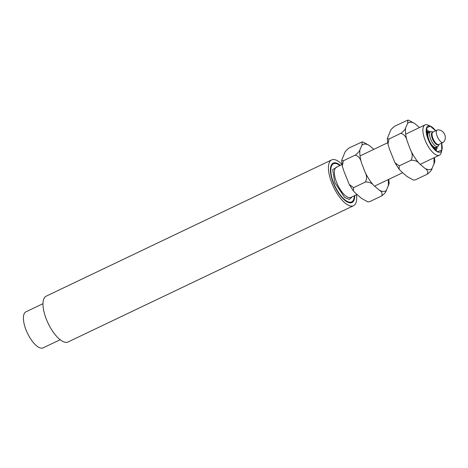 <?xml version="1.0" encoding="UTF-8"?>
<svg xmlns="http://www.w3.org/2000/svg" width="468" height="468" viewBox="0 0 468 468"><rect width="100%" height="100%" fill="white"/><g stroke="black" fill="none" stroke-linecap="round" stroke-linejoin="round"><path stroke-width="0.7" d="M331.648 159.921L46.186 296.162A25.377 9.945 64.5 0 0 46.08 318.544A25.377 9.945 64.5 0 0 68.047 341.973L353.515 205.733A25.377 9.945 -115.5 0 1 331.549 182.304A25.377 9.945 -115.5 0 1 331.648 159.921A25.377 9.945 -115.5 0 1 342.038 164.42M356.54 194.723A25.377 9.945 -115.5 0 1 353.515 205.733M354.744 195.583A21.826 8.553 -115.5 0 1 347.8 202.217A21.826 8.553 -115.5 0 1 334.866 186.51A21.826 8.553 -115.5 0 1 330.788 166.573A21.826 8.553 -115.5 0 1 340.318 165.35M333.345 163.835A21.148 8.289 64.5 0 0 332.912 164.011A21.148 8.289 64.5 0 0 330.695 166.971M347.431 202.041A21.148 8.289 64.5 0 0 351.129 202.182A21.148 8.289 64.5 0 0 351.538 201.948M436.252 147.309A8.307 3.253 -115.5 0 1 436.071 147.414A8.307 3.253 -115.5 0 1 428.881 139.745A8.307 3.253 -115.5 0 1 428.916 132.421A8.307 3.253 -115.5 0 1 429.109 132.345M441.605 143.179A14.379 5.634 -115.5 0 1 441.95 149.824L441.26 152.521A16.749 6.564 -115.5 0 1 439.423 155.165A16.749 6.564 -115.5 0 1 424.926 139.704A16.749 6.564 -115.5 0 1 424.997 124.933A16.749 6.564 -115.5 0 1 428.208 125.167L430.741 126.337A14.379 5.634 -115.5 0 1 435.685 130.783M441.95 149.824A14.379 5.634 -115.5 0 1 435.883 150.795A14.379 5.634 -115.5 0 1 427.927 138.815A14.379 5.634 -115.5 0 1 430.741 126.337M352.223 196.782L349.333 199.438L344.653 197.478L334.714 182.456L332.719 169.697L337.797 166.549M354.34 195.776A21.113 8.272 -115.5 0 1 351.679 201.883A21.113 8.272 -115.5 0 1 335.111 186.393A21.113 8.272 -115.5 0 1 333.485 163.771A21.113 8.272 -115.5 0 1 339.914 165.537M399.128 169.276L399.239 165.883L394.916 162.712L399.128 169.276L401.755 171.926L407.113 176.565L413.536 180.104L415.379 179.858L427.19 174.225C430.133 172.037 431.753 170.141 432.046 168.533L434.825 161.7L434.427 157.552M389.019 138.984L387.311 138.581L390.09 131.748C390.376 130.157 391.997 128.261 394.945 126.062L407.798 120.136L407.651 123.371L405.686 127.659C405.399 129.256 403.779 131.151 400.83 133.351L389.019 138.984L387.949 144.109L389.557 149.339L394.916 162.712M413.536 180.104L415.379 179.858M399.239 165.883L411.05 160.249C414.783 160.15 417.538 161.244 419.316 163.543L424.675 168.182C427.576 169.931 428.413 171.943 427.19 174.225M400.83 133.351C404.106 134.252 406.201 136.791 407.119 140.962L410.512 149.895C412.554 153.504 412.735 156.956 411.05 160.249M419.468 127.571L415.022 123.716L408.599 120.177L407.798 120.136M353.475 191.067L353.58 187.674L349.257 184.503L353.475 191.067L356.095 193.717L361.46 198.356L367.883 201.895L369.726 201.649L381.531 196.016C384.474 193.828 386.094 191.927 386.387 190.324L389.165 183.491L388.768 179.343M343.366 160.776L341.658 160.372L344.43 153.539C344.717 151.948 346.338 150.047 349.286 147.853L362.138 141.927L361.992 145.156L360.027 149.45C359.74 151.047 358.119 152.942 355.171 155.142L343.366 160.776L342.289 165.9L343.898 171.13L349.257 184.503M367.883 201.895L369.726 201.649M353.58 187.674L365.391 182.04C369.123 181.941 371.879 183.035 373.657 185.334L379.016 189.973C381.917 191.722 382.754 193.734 381.531 196.016M355.171 155.142C358.447 156.043 360.541 158.576 361.46 162.753L364.853 171.686C366.9 175.295 367.076 178.747 365.391 182.04M373.815 149.362L369.363 145.507L362.94 141.968L362.138 141.927M42.974 303.691L25.927 311.828A19.966 7.821 64.5 0 0 25.845 329.437A19.966 7.821 64.5 0 0 43.126 347.864L60.173 339.727M426.991 130.946A10.471 4.107 -115.5 0 1 428.863 131.151L429.589 131.479A9.799 3.838 -115.5 0 1 430.203 131.824M437.346 146.788A9.799 3.838 -115.5 0 1 437.223 147.478L437.024 148.251A10.471 4.107 -115.5 0 1 436.006 149.836M426.875 132.233A9.799 3.838 -115.5 0 1 429.589 131.479M437.223 147.478A9.799 3.838 -115.5 0 1 434.93 149.117M436.545 147.168A8.804 3.451 -115.5 0 1 434.842 148.251A8.804 3.451 -115.5 0 1 433.467 147.689M427.062 134.269A8.804 3.451 -115.5 0 1 427.489 132.848A8.804 3.451 -115.5 0 1 429.408 132.204M428.255 132.731A8.412 3.294 64.5 0 0 427.746 132.859A8.412 3.294 64.5 0 0 427.319 133.181L428.916 132.421M436.071 147.414L434.479 148.175A8.412 3.294 64.5 0 0 434.988 148.046A8.412 3.294 64.5 0 0 435.415 147.724M443.448 142.202A6.868 2.691 -115.5 0 1 443.091 142.471A6.868 2.691 -115.5 0 1 437.703 137.428A6.868 2.691 -115.5 0 1 437.176 130.069A6.868 2.691 -115.5 0 1 437.621 129.964A6.868 2.691 -115.5 0 1 437.738 129.964M437.176 130.069L432.906 132.111A6.868 2.691 64.5 0 0 432.397 132.584A6.868 2.691 64.5 0 0 433.432 139.47A6.868 2.691 64.5 0 0 438.136 144.6A6.868 2.691 64.5 0 0 438.82 144.507L443.091 142.471M432.397 132.584L432.034 133.175A6.476 2.539 64.5 0 0 433.011 139.669A6.476 2.539 64.5 0 0 437.445 144.513L438.136 144.6M430.607 131.631L428.922 132.432A8.289 3.247 64.5 0 0 429.56 141.318A8.289 3.247 64.5 0 0 436.065 147.397L437.75 146.595A8.289 3.247 -115.5 0 1 430.572 138.943A8.289 3.247 -115.5 0 1 430.607 131.631A8.289 3.247 -115.5 0 1 432.198 131.748L432.941 132.093M438.861 144.489L438.656 145.285A8.289 3.247 -115.5 0 1 437.75 146.595M438.639 144.577A6.938 2.72 -115.5 0 1 432.286 138.434A6.938 2.72 -115.5 0 1 432.736 132.21M342.055 164.52L336.492 167.175A16.749 6.564 64.5 0 0 337.779 185.117A16.749 6.564 64.5 0 0 350.918 197.408L357.008 194.501M435.638 130.8L430.455 126.307L426.757 127.653L427.974 138.815L431.438 145.618L437.41 151.696L441.769 150.129L441.558 143.202M434.011 164.239L434.023 157.745M415.022 123.716C411.904 121.855 409.447 121.738 407.651 123.371M405.686 127.659C405.118 131.186 405.592 135.621 407.119 140.962M410.512 149.895C413.063 155.282 415.993 159.828 419.316 163.543M424.675 168.182C427.793 170.042 430.25 170.159 432.046 168.533M388.352 186.03L388.364 179.536M369.363 145.507C366.245 143.647 363.788 143.53 361.992 145.156M360.027 149.45C359.459 152.977 359.939 157.412 361.46 162.753M364.853 171.686C367.403 177.074 370.34 181.619 373.657 185.334M379.016 189.973C382.134 191.833 384.591 191.95 386.387 190.324M374.57 186.124L402.667 172.71M420.223 164.332L439.423 155.165M360.015 155.943L387.709 142.728M405.674 134.158L424.997 124.933M436.246 149.93L435.006 149.181C432.204 146.817 429.84 142.57 429.097 140.716C427.249 137.791 426.424 129.876 427.073 130.701M350.69 202.351L351.679 201.883M332.502 164.239L333.485 163.771M387.949 144.109L387.311 138.581M342.289 165.9L341.658 160.372M443.442 142.208C447.888 137.785 443.828 129.303 437.621 129.964"/></g></svg>
